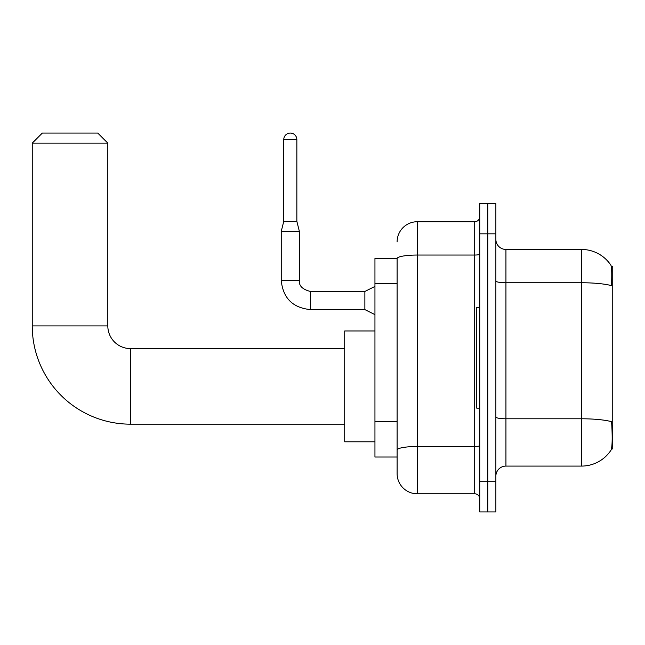 <?xml version="1.0" encoding="UTF-8"?>
<svg xmlns="http://www.w3.org/2000/svg" width="645" height="645" viewBox="0 0 645 645"><rect width="100%" height="100%" fill="white"/><g stroke="black" fill="none" stroke-linecap="round" stroke-linejoin="round"><path stroke-width="0.97" d="M611.444 448.96L612.75 448.96L612.75 266.579L611.323 266.579M397.118 258.516L374.947 258.516L374.947 457.023L397.118 457.023L397.118 473.648L397.118 258.516A20.156 3.499 180 0 1 417.267 255.041L474.704 255.041L474.704 221.735A5.039 5.039 0 0 0 479.743 216.696M505.938 466.085L581.516 466.085A35.265 35.265 0 0 0 611 450.17L611 450.17C612.21 447.332 612.484 439.205 611.831 425.781L611.573 421.701A35.265 6.127 180 0 0 581.516 418.782L581.516 249.446A35.265 35.265 0 0 1 610.799 265.063L610.799 265.063A35.265 35.265 0 0 0 581.516 249.446L505.938 249.446A10.078 10.078 0 0 1 495.868 239.368A10.078 10.078 0 0 0 505.938 249.446L505.938 466.085A10.078 10.078 0 0 0 495.868 476.163M487.805 481.71L487.805 511.937L495.868 511.937L495.868 481.71L487.805 481.71L487.805 511.937L479.743 511.937L479.743 481.71L487.805 481.71L487.805 233.829L487.805 481.71M479.743 481.71L479.743 203.602L487.805 203.602L487.805 233.829L487.805 203.602L495.868 203.602L495.868 481.71M495.868 281.002A10.078 1.75 0 0 0 505.938 282.752L581.516 282.752A35.265 6.127 180 0 1 611.5 285.654C611.976 274.044 611.783 267.24 610.92 265.248A35.265 35.265 0 0 0 581.516 249.446A35.265 35.265 0 0 1 610.92 265.248M397.118 241.891A20.156 20.156 0 0 1 417.267 221.735L417.267 493.796L474.704 493.796L474.704 255.041A5.039 0.879 0 0 0 479.743 254.17M417.267 221.735L474.704 221.735M397.118 462.562L397.118 453.491M479.743 498.835A5.039 5.039 0 0 0 474.704 493.796M417.267 493.796A20.156 20.156 0 0 1 397.118 473.648M479.743 307.383L476.719 307.383L476.719 408.148L479.743 408.148M344.72 424.168L130.492 424.168A98.242 98.242 0 0 1 32.25 325.927L32.25 143.142L42.328 133.064L97.75 133.064L107.82 143.142L32.25 143.142M130.492 424.168L130.492 348.598A22.672 22.672 0 0 1 107.82 325.927L107.82 143.142M374.947 330.966L344.72 330.966L344.72 441.801L374.947 441.801M296.853 221.332L283.76 221.332L283.76 139.61A6.547 6.547 0 0 1 290.306 133.064A6.547 6.547 0 0 1 296.853 139.61L296.853 221.332L299.377 231.41L299.377 280.382C298.764 285.759 302.457 289.452 310.463 291.467L310.463 291.484M374.947 314.639L364.868 309.6L364.868 291.467L374.947 286.428M364.868 309.6L310.463 309.6C292.733 307.85 282.986 298.111 281.236 280.382C282.986 298.111 292.733 307.85 310.463 309.6C292.733 307.85 282.986 298.111 281.236 280.382C282.986 298.111 292.733 307.85 310.463 309.6C292.733 307.85 282.986 298.111 281.236 280.382C282.986 298.111 292.733 307.85 310.463 309.6C292.733 307.85 282.986 298.111 281.236 280.382C282.986 298.111 292.733 307.85 310.463 309.6C292.733 307.85 282.986 298.111 281.236 280.382C282.986 298.111 292.733 307.85 310.463 309.6C292.733 307.85 282.986 298.111 281.236 280.382C282.986 298.111 292.733 307.85 310.463 309.6C292.733 307.85 282.986 298.111 281.236 280.382C282.986 298.111 292.733 307.85 310.463 309.6C292.733 307.85 282.986 298.111 281.236 280.382C282.986 298.111 292.733 307.85 310.463 309.6L310.463 291.467C302.457 289.452 298.764 285.759 299.377 280.382L281.236 280.382L281.236 231.41L299.377 231.41M397.118 283.494L374.947 283.494M397.118 421.54L374.947 421.54M581.516 466.085L581.516 418.782L505.938 418.782A10.078 1.75 0 0 1 495.868 417.033M495.868 233.829L479.743 233.829M479.743 445.622A5.039 0.879 0 0 1 474.704 446.493L417.267 446.493A20.156 3.499 180 0 0 397.118 449.992M32.25 325.927L107.82 325.927M283.76 139.61L296.853 139.61M344.72 348.598L130.492 348.598M299.377 280.382C298.764 285.759 302.457 289.452 310.463 291.467C302.457 289.452 298.764 285.759 299.377 280.382C298.764 285.759 302.457 289.452 310.463 291.467C302.457 289.452 298.764 285.759 299.377 280.382C298.764 285.759 302.457 289.452 310.463 291.467C302.457 289.452 298.764 285.759 299.377 280.382C298.764 285.759 302.457 289.452 310.463 291.467C302.457 289.452 298.764 285.759 299.377 280.382C298.764 285.759 302.457 289.452 310.463 291.467C302.457 289.452 298.764 285.759 299.377 280.382C298.764 285.759 302.457 289.452 310.463 291.467C302.457 289.452 298.764 285.759 299.377 280.382C298.764 285.759 302.457 289.452 310.463 291.467C302.457 289.452 298.764 285.759 299.377 280.382C298.764 285.759 302.457 289.452 310.463 291.467L364.868 291.467M281.236 280.382C282.986 298.111 292.733 307.85 310.463 309.6M283.76 221.332L281.236 231.41"/></g></svg>
